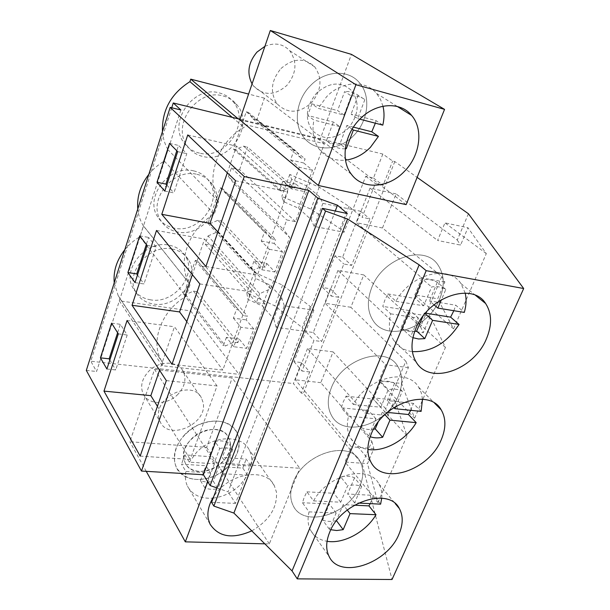 <?xml version="1.0" encoding="UTF-8"?>
<svg xmlns="http://www.w3.org/2000/svg" width="610" height="610" viewBox="0 0 610 610"><rect width="100%" height="100%" fill="white"/><g stroke="black" fill="none" stroke-linecap="round" stroke-linejoin="round"><path stroke-width="0.46" stroke-dasharray="3.05 2.29" d="M239.997 119.247L382.821 154.055L392.665 161.048L394.792 161.558L417.126 177.388M406.13 204.64L320.113 139.385L351.436 54.366M239.799 119.834L320.113 139.385M382.821 154.055L373.48 178.044L365.733 176.267L352.816 209.626L360.54 211.243L342.637 257.191L334.951 255.788L322.675 287.516L330.33 288.774L313.288 332.503L305.671 331.443L293.982 361.654L301.569 362.576L309.666 371.932L301.325 393.13L303.391 393.351L362.226 464.111L392.032 579.5M309.666 371.932L302.011 371.032L313.944 340.502L321.63 341.539L339.023 297.329L331.299 296.094L343.842 264.016L351.596 265.396L369.889 218.921L362.096 217.312L375.295 183.557L383.111 185.326L392.665 161.048M394.792 161.558L303.391 393.351M373.48 178.044L383.111 185.326M301.569 362.576L293.395 383.56L301.325 393.13M171.73 107.764L90.791 361.212L293.395 383.56M322.881 203.359L314.196 226.409L344.063 232.257L352.816 209.626L322.881 203.359L319.487 196.748L306.746 185.89L291.633 179.363L289.781 174.452L319.198 187.125L348.867 206.355L362.096 217.312M114.245 282.796L118.165 295.614L119.987 298.618L119.278 300.814L190.617 310.894L197.274 291.702L193.454 291.123L185.577 294.599L183.709 294.317L195.345 260.371L197.221 260.683L202.04 266.257L205.875 266.89L213.264 245.578L205.196 244.16L208.025 235.94L259.669 293.685L270.657 288.751L289.659 237.45L283.33 229.261L286.753 219.935L295.499 221.659L324.352 143.739L245.052 124.577L244.107 127.345C217.137 142.077 204.899 179.325 218.54 201.735L214.27 214.163C188.261 228.674 176.496 263.345 189.626 283.963L143.014 225.273C140.102 220.378 138.356 214.956 137.768 209.001M124.768 249.787C129 244.564 134.048 240.233 139.911 236.794L143.419 225.929L189.626 283.963M190.046 284.664L185.997 296.452C161.749 310.307 150.174 341.005 161.101 360.19L163.007 363.354L162.191 365.725L238.975 374.327L265.06 303.871L256.398 302.575L259.669 293.685M284.298 305.762L281.675 297.604L270.085 285.061L255.552 278.435L254.271 272.266L282.575 285.137L310.284 306.464L313.883 310.231L284.298 305.762L276.162 327.341L305.671 331.443L313.944 340.502M313.883 310.231L305.671 331.443L302.148 327.578L310.284 306.464M180.873 109.968L96.571 371.49L90.791 361.212M86.315 370.407L96.571 371.49M335.264 211.014L228.094 491.835L216.992 487.954M347.319 213.508L235.49 503.403L228.094 491.835M211.571 502.312L235.49 503.403M468.434 213.752L457.264 240.073L396.058 193.919L382.478 227.987L441.777 276.582L420.496 326.754L363.758 274.919L350.857 307.272L405.856 361.265L385.711 408.746L387.952 415.601L365.329 413.374L371.894 397.667L394.556 400.099L387.952 415.601M405.856 361.265L408.387 367.632L401.639 383.469L378.94 380.808L414.617 418.262L401.639 383.469M414.617 418.262L445.452 347.433L430.225 316.354L423.241 332.74L400.434 329.377L407.381 312.762L430.225 316.354M420.496 326.754L423.241 332.74M441.777 276.582L444.85 282.018L437.713 298.778L414.838 294.927L453.55 328.843L437.713 298.778M453.55 328.843L486.307 253.6L467.962 227.751L460.573 245.098L437.599 240.462L444.957 222.856L467.962 227.751M457.264 240.073L460.573 245.098M385.711 408.746L333.075 351.878L320.799 382.661L371.848 441.442L362.226 464.111M371.848 441.442L373.892 448.609L367.502 463.615L344.993 462.022L377.91 502.571L367.502 463.615M377.91 502.571L406.992 435.784L394.556 400.099M280.974 68.533C293.25 57.958 304.512 57.416 314.76 66.894C322.667 78.553 321.539 90.547 311.375 102.869C298.869 113.643 287.432 113.956 277.077 103.814C269.772 92.392 271.076 80.634 280.974 68.533M342.637 257.191L351.596 265.396M360.54 211.243L369.889 218.921M365.733 176.267L375.295 183.557M295.499 221.659L239.577 169.702L231.419 167.925L228.468 176.511L283.33 229.261M231.419 167.925L286.753 219.935M239.577 169.702L247.439 147.033L294.424 188.094L295.888 184.09L304.603 191.624L312.511 170.228L303.62 162.946L305.114 158.882L300.966 157.929L295.995 150.998L293.967 150.517L290.551 159.957L303.62 162.946M324.352 143.739L264.389 98.149L256.871 119.819L305.114 158.882M264.389 98.149L248.598 94.07M238.129 118.79L245.052 124.577M232.257 117.356L244.107 127.345M148.809 174.384C153.156 168.985 158.325 164.563 164.311 161.109L167.986 149.709L218.54 201.735M167.986 149.709C164.852 144.257 163.007 138.218 162.451 131.592M164.311 161.109L214.27 214.163M319.487 196.748L310.978 219.44L298.503 208.185L283.52 201.635L281.805 196.435L310.97 209.161L340.189 228.872L344.063 232.257M314.196 226.409L310.978 219.44M348.867 206.355L340.189 228.872M164.814 191.09L173.896 192.897L186.79 153.651L178.532 145.416L176.786 150.769M177.655 151.646L186.79 153.651M169.511 143.411L178.532 145.416M166.789 185.021L173.896 192.897M205.89 266.532L257.443 275.026L287.775 191.784L236.489 146.133L227.324 172.813M235.628 180.758L287.775 191.784M187.743 134.947L236.489 146.133M217.877 231.945L257.443 275.026M439.581 299.312C444.911 286.075 444.4 274.66 438.049 265.068C424.697 243.878 382.562 257.794 371.627 287.889C366.907 300.425 367.319 311.191 372.862 320.197C386.237 342.667 428.128 328.935 439.581 299.312C444.911 286.075 444.4 274.66 438.049 265.068C424.697 243.878 382.562 257.794 371.627 287.889C366.907 300.425 367.319 311.191 372.862 320.197C386.237 342.667 428.128 328.935 439.581 299.312M396.058 193.919L370.026 188.109L437.599 240.462M486.307 253.6L444.957 222.856M370.026 188.109L356.53 222.734L421.937 277.924L414.838 294.927M444.85 282.018L421.937 277.924M382.478 227.987L356.53 222.734M353.739 135.489C368.333 121.024 371.33 95.983 359.412 82.708C348.34 69.09 324.794 70.28 310.299 85.789C295.964 100.131 293.135 124.158 303.666 137.212C314.714 152.34 339.061 151.166 353.739 135.489C368.333 121.024 371.33 95.983 359.412 82.708C348.34 69.09 324.794 70.28 310.299 85.789C295.964 100.131 293.135 124.158 303.666 137.212C314.714 152.34 339.061 151.166 353.739 135.489M347.83 128.725C358.649 115.709 360.037 103.121 352 90.974C341.455 81.122 329.674 81.816 316.643 93.055C306.083 105.865 304.527 118.21 311.977 130.105C322.629 140.613 334.585 140.155 347.83 128.725C334.585 140.155 322.629 140.613 311.977 130.105C304.527 118.21 306.083 105.865 316.643 93.055C329.674 81.816 341.455 81.122 352 90.974C360.037 103.121 358.649 115.709 347.83 128.725M143.419 225.929L143.014 225.273M256.871 119.819L252.959 118.858L248.156 112.293L246.242 111.821L233.477 149.076L235.384 149.511L243.535 146.133L247.439 147.033M208.025 235.94L218.121 231.594L221.781 221.033L217.915 220.302L209.909 223.725L208.018 223.374L220.202 187.827L222.093 188.223L226.912 194.27L230.786 195.055L234.537 184.25L228.468 176.511M199.485 153.102C192.996 151.6 187.811 148.146 183.946 142.748C167.582 122.061 193.827 84.912 219.478 92.972C225.136 94.466 229.756 97.463 233.325 101.946C250.992 122.457 225.647 160.285 199.485 153.102M150.693 299.853C142.778 298.58 136.922 294.699 133.125 288.21C121.329 269.597 145.782 239.951 168.886 245.136C176.069 246.493 181.483 250.016 185.127 255.689C197.876 274.21 174.231 304.298 150.693 299.853M193.576 170.861C200.057 172.325 205.128 175.634 208.788 180.789C223.771 200.347 199.272 233.889 174.521 228.193C167.262 226.775 161.696 223.062 157.815 217.03C143.952 197.35 169.298 164.364 193.576 170.861M252.959 118.858L300.966 157.929M290.551 159.957L299.312 167.247L312.511 170.228M299.312 167.247L291.427 188.818L304.603 191.624M291.427 188.818L282.849 181.261L295.888 184.09M282.849 181.261L279.494 190.526L281.515 190.953L290.284 187.201L294.424 188.094M243.535 146.133L290.284 187.201M289.781 174.452L281.805 196.435M319.198 187.125L310.97 209.161M291.633 179.363L283.52 201.635M306.746 185.89L298.503 208.185M248.156 112.293L295.995 150.998M246.242 111.821L293.967 150.517M233.477 149.076L279.494 190.526M235.384 149.511L281.515 190.953M223.161 95.976C228.849 97.478 233.485 100.482 237.069 104.981C254.797 125.591 229.253 163.663 202.955 156.473C196.435 154.97 191.227 151.509 187.346 146.08C170.922 125.302 197.373 87.901 223.161 95.976M293.982 361.654L302.011 371.032M154.551 369.446L232.204 377.971L299.815 468.274L214.857 462.7L154.551 369.446L129.861 441.747L206.63 447.359L232.204 377.971M330.33 288.774L339.023 297.329M313.288 332.503L321.63 341.539M139.911 236.794L185.997 296.452M119.987 298.618L163.007 363.354M119.278 300.814L162.191 365.725M190.617 310.894L238.975 374.327M197.274 291.702L237.854 342.645L239.173 339.023L246.669 348.356L253.813 329.019L246.173 319.899L247.523 316.216L243.459 315.637L238.441 309.849L236.451 309.56L233.371 318.092L246.173 319.899M205.875 266.89L247.523 316.216M213.264 245.578L265.06 303.871M205.196 244.16L256.398 302.575M281.675 297.604L273.699 318.87L262.346 305.991L247.935 299.35L246.775 292.93L274.843 305.831L302.148 327.578M276.162 327.341L273.699 318.87M158.981 418.399C153.095 397.407 192.638 378.757 201.513 398.055L203.054 402.387C208.33 423.447 168.985 441.655 160.224 421.891L158.981 418.399M146.255 471.339L129.861 441.747M207.758 481.725L214.857 462.7M264.809 543.83L269.3 543.937L299.815 468.274M251.77 530.86C269.147 520.696 277.382 507.802 276.475 492.178L274.256 485.552C265.708 466.856 227.827 473.223 213.729 496.593M269.3 543.937L206.63 447.359M202.04 266.257L243.459 315.637M233.371 318.092L240.881 327.257L253.813 329.019M240.881 327.257L233.767 346.724L246.669 348.356M233.767 346.724L226.401 337.353L239.173 339.023M226.401 337.353L223.374 345.733L225.357 345.984L233.798 342.126L237.854 342.645M193.454 291.123L233.798 342.126M282.575 285.137L274.843 305.831M270.085 285.061L262.346 305.991M255.552 278.435L247.935 299.35M254.271 272.266L246.775 292.93M333.075 351.878L307.486 348.562L365.329 413.374M406.992 435.784L371.894 397.667M307.486 348.562L295.309 379.794L351.345 446.825L344.993 462.022M373.892 448.609L351.345 446.825M320.799 382.661L295.309 379.794M359.885 486.117C363.804 476.585 363.773 468.213 359.808 461.007C349.271 439.436 303.62 453.405 293.303 482.258C289.849 491.225 289.841 499.087 293.28 505.835C303.925 528.451 349.172 514.39 359.885 486.117C363.804 476.585 363.773 468.213 359.808 461.007C349.271 439.436 303.62 453.405 293.303 482.258C289.849 491.225 289.841 499.087 293.28 505.835C303.925 528.451 349.172 514.39 359.885 486.117M106.895 369.012L115.709 369.957L127.2 334.997L120.361 324.299L117.608 332.747M118.325 333.891L127.2 334.997M111.6 323.155L120.361 324.299M109.83 359.991L115.709 369.957M140.163 456.097L190.259 459.421L217.038 385.932L174.483 326.762L159.561 370.247M166.332 380.617L217.038 385.932M127.071 320.494L174.483 326.762M157.426 406.298L190.259 459.421M230.115 441.953C235.3 463.6 194.11 483.166 185.219 462.937L183.976 459.353C178.105 437.766 219.615 417.72 228.567 437.507L230.115 441.953M239.036 438.582C240.043 454.031 232.12 466.391 215.269 475.678C197.526 482.64 184.578 479.94 176.42 467.58L174.773 462.822C173.133 447.511 180.781 434.961 197.716 425.17C215.498 418.018 228.529 420.343 236.802 432.154L239.036 438.582M197.221 260.683L238.441 309.849M195.345 260.371L236.451 309.56M183.709 294.317L223.374 345.733M185.577 294.599L225.357 345.984M172.05 249.032C179.271 250.39 184.708 253.92 188.36 259.616C201.148 278.206 177.335 308.469 153.682 304.047C145.729 302.789 139.843 298.9 136.038 292.381C124.196 273.699 148.832 243.863 172.05 249.032M334.951 255.788L343.842 264.016M322.675 287.516L331.299 296.094M218.121 231.594L270.657 288.751M234.537 184.25L289.659 237.45M230.786 195.055L275.598 239.532L271.488 238.769L266.494 232.433L264.481 232.059L261.24 241.026L269.346 249.299L261.865 269.78L253.92 261.271L266.822 263.489L265.434 267.294L221.781 221.033M266.829 263.489L274.904 271.976L282.415 251.648L274.18 243.398L275.598 239.532M226.912 194.27L271.488 238.769M261.24 241.026L274.18 243.39M269.346 249.299L282.415 251.648M261.865 269.78L274.904 271.976M253.92 261.271L250.733 270.077L252.731 270.405L261.339 266.6L265.434 267.294M217.915 220.302L261.339 266.6M363.758 274.919L337.948 270.413L400.434 329.377M350.857 307.272L325.138 303.277L385.65 364.75L378.94 380.808M337.948 270.413L325.138 303.277M408.387 367.632L385.65 364.75M222.093 188.223L266.494 232.433M220.202 187.827L264.481 232.059M208.018 223.374L250.733 270.077M209.909 223.725L252.731 270.405M196.992 174.338C203.504 175.802 208.597 179.119 212.272 184.296C227.301 203.938 202.619 237.686 177.739 231.998C170.442 230.588 164.852 226.859 160.956 220.805C147.048 201.041 172.584 167.834 196.992 174.338M445.452 347.433L407.381 312.762M398.483 395.646C403.035 384.46 402.813 374.708 397.804 366.389C385.894 344.848 341.829 358.703 331.184 388.242C327.158 398.795 327.326 407.976 331.68 415.776C343.651 438.476 387.388 424.651 398.483 395.646C403.035 384.46 402.813 374.708 397.804 366.389C385.894 344.848 341.829 358.703 331.184 388.242C327.158 398.795 327.326 407.976 331.68 415.776C343.651 438.476 387.388 424.651 398.483 395.646M135.016 282.613L143.968 283.963L156.129 246.958L148.611 237.412L146.339 244.412M147.124 245.426L156.129 246.958M139.728 235.864L148.611 237.412M137.502 274.98L143.968 283.963M171.989 364.3L222.818 370.056L251.289 291.923L204.594 239.051L192.363 274.683M199.859 283.924L251.289 291.923M156.511 230.466L204.594 239.051M186.79 321.615L222.818 370.056M465.209 293.113L460.954 283.574C448.647 264.092 410.538 273.913 395.936 301.279L387.861 293.928L384.857 300.089L382.767 306.373L390.758 313.837C388.196 324.261 389.21 333.136 393.793 340.464C398.086 346.854 404.285 350.567 412.375 351.612M453.84 310.711L455.769 305.221L464.309 312.411M395.936 301.279L423.683 305.793L431.636 286.967C437.118 286.113 441.846 286.936 445.818 289.445L441.449 299.662M390.758 313.837L418.468 318.138L410.683 336.59L412.909 337.688M445.818 289.445L437.309 282.361C433.352 279.86 428.655 279.029 423.218 279.86L431.636 286.967M434.007 304.779L429.478 300.852L455.769 305.221M437.309 282.361L429.478 300.852M423.683 305.793L415.41 298.511L423.218 279.86M387.861 293.928L415.41 298.511M410.683 336.59L402.638 329.026L410.286 310.742L382.767 306.373M402.638 329.026C406.123 331.047 410.156 331.832 414.716 331.382M425.414 313.143L424.339 312.976L422.966 316.216M418.468 318.138L410.286 310.742M425.04 313.593L424.339 312.976M422.501 399.268L421.319 392.901L418.704 387.297C407.716 367.494 367.845 377.369 353.365 404.445L346.03 396.18L343.209 401.959L341.272 407.808L348.523 416.172C346.457 424.712 347.181 432.086 350.704 438.3C354.44 444.461 360.159 448.167 367.868 449.433M410.698 410.324L413.305 403.347L421.106 411.392M353.365 404.445L380.831 407.259L388.265 389.668C393.656 388.623 398.338 389.149 402.318 391.254L395.882 406.313M348.523 416.172L375.958 418.803L368.669 436.058L370.186 436.707M402.318 391.254L394.571 383.271C390.606 381.166 385.955 380.625 380.609 381.639L388.265 389.668M394.571 383.271L387.236 400.572L413.305 403.347M393.824 407.594L387.236 400.572M380.831 407.259L373.305 399.085L380.609 381.639M346.03 396.18L373.305 399.085M368.669 436.058L361.349 427.64L368.516 410.53L341.272 407.808M361.349 427.64C364.902 429.364 368.974 429.89 373.556 429.211M387.365 412.413L382.432 411.925L378.032 422.311M375.958 418.803L368.516 410.53M384.91 414.625L382.432 411.925M381.723 498.21C382.195 492.827 381.258 488.084 378.901 483.966C369.18 464.149 327.86 474.245 313.563 500.894L306.899 491.843L304.23 497.28L302.446 502.731L309.034 511.874C307.356 518.904 307.875 525.058 310.597 530.319C313.944 536.365 319.426 540.018 327.051 541.291M370.186 503.639L373.48 495.381L380.609 504.15M313.563 500.894L340.731 502.213L347.692 485.728C352.992 484.523 357.628 484.79 361.6 486.536L354.616 502.884L358.39 503.067M309.034 511.874L336.163 513.025L329.331 529.198L330.841 529.724M361.6 486.536L354.532 477.782C350.582 476.036 345.977 475.747 340.715 476.921L347.692 485.728M354.532 477.782L347.662 494.008L373.48 495.381M354.616 502.884L347.662 494.008M340.731 502.213L333.876 493.276L340.715 476.921M306.899 491.843L333.876 493.276M329.331 529.198L322.659 520.055L329.377 504.005L302.446 502.731M322.659 520.055C326.678 521.657 331.26 521.832 336.407 520.589L336.522 520.742M354.395 505.194L343.156 504.661L336.407 520.589M336.163 513.025L329.377 504.005M347.265 510.013L343.156 504.661M264.9 46.337C274.691 42.258 282.964 43.706 289.712 50.691C297.497 62.014 296.536 73.596 286.822 85.446C274.805 95.778 263.733 96.006 253.6 86.117L252.067 83.913M345.298 148.779C340.609 149.015 336.423 147.894 332.747 145.416L326.434 140.666C330.384 143.32 334.875 144.417 339.915 143.952L345.39 148.017M332.747 145.416L339.762 126.605L333.35 122.023L307.692 115.488L313.937 120.071C311.672 131.547 313.479 141.314 319.358 149.381C325.931 157.525 334.646 161.109 345.512 160.14M326.434 140.666L333.35 122.023M339.762 126.605L313.937 120.071M344.063 115.069L337.582 110.585L344.627 91.584L351.215 95.9L344.063 115.069L318.206 108.351L311.901 103.868L337.582 110.585M351.215 95.9C356.4 95.534 360.952 96.769 364.856 99.605L358.177 95.282C354.288 92.461 349.774 91.225 344.627 91.584M364.856 99.605L357.681 118.607L351.108 114.116L376.05 120.635L382.783 125.134M358.177 95.282L351.108 114.116M357.681 118.607L359.854 119.171M352.115 129.167L346.854 125.462L339.915 143.952M353.404 127.124L346.854 125.462M375.356 123.197L376.05 120.635M311.901 103.868L307.692 115.488M382.981 106.216L380.48 99.369L376.583 93.475C365.421 79.613 341.402 80.932 326.502 96.853L318.206 108.351M222.612 461.915C211.395 473.955 190.549 474.74 185.219 462.937C181.925 455.144 183.976 447.153 191.357 438.979C202.642 426.878 223.184 426.276 228.567 437.507C232.143 445.468 230.153 453.604 222.612 461.915M178.082 394.144C167.857 405.215 148.428 405.33 143.236 394.007C140.025 386.542 141.772 379.062 148.474 371.559C158.73 360.472 177.845 360.472 183.114 371.231C186.622 378.863 184.944 386.496 178.082 394.144M185.013 434.328C174.78 445.681 171.913 456.76 176.42 467.58C183.839 484.188 212.959 483.029 228.559 466.276C239.112 454.671 241.857 443.295 236.802 432.154C229.291 416.661 200.759 417.461 185.013 434.328M204.945 487.962L200.454 480.642C204.312 482.129 208.612 482.373 213.34 481.366L217.922 488.648C213.157 489.67 208.833 489.441 204.945 487.962L210.549 472.956L205.974 465.727L181.498 464.172L185.898 471.469C184.868 476.936 185.409 481.87 187.529 486.269C192.363 494.984 200.774 498.95 212.768 498.149M200.454 480.642L205.974 465.727M210.549 472.956L185.898 471.469M213.98 463.752L209.367 456.593L214.987 441.426L219.676 448.487L213.98 463.752L189.291 462.151L184.845 454.915L209.367 456.593M219.676 448.487C224.541 447.519 228.895 447.839 232.73 449.44L227.949 442.418C224.137 440.816 219.813 440.481 214.987 441.426M232.73 449.44L227.004 464.599L222.307 457.477L246.219 459.116L251.084 466.162C252.395 460.108 251.762 454.663 249.2 449.829C241.667 434.183 212.615 435.227 196.473 452.475L189.291 462.151M227.949 442.418L222.307 457.477M227.004 464.599L251.084 466.162M213.157 498.111C223.519 496.814 232.662 492.27 240.592 484.477L247.599 475.182L223.557 473.734L218.898 466.551L213.34 481.366M223.557 473.734L217.922 488.648M247.599 475.182L242.788 468.076L218.898 466.551M242.788 468.076L246.219 459.116M184.845 454.915L181.498 464.172M460.954 283.574L475.571 295.377M393.793 340.464L416.31 362.279M376.583 93.475L397.362 106.498M319.358 149.381L351.345 174.193M314.76 66.894L289.712 50.691M277.077 103.814L253.6 86.117M237.069 104.981L233.325 101.946M187.346 146.08L183.946 142.748M118.165 295.614L161.101 360.19M378.901 483.966L395.196 503.555M310.597 530.319L329.156 556.572M143.236 394.007L160.224 421.891M183.114 371.231L201.513 398.055M210 524.066L187.529 486.269M274.256 485.552L249.2 449.829M188.36 259.616L185.127 255.689M136.038 292.381L133.125 288.21M212.272 184.296L208.788 180.789M160.956 220.805L157.815 217.03M418.704 387.297L434.556 403.157M350.704 438.3L371.139 462.502"/><path stroke-width="0.91" d="M417.126 177.388L468.434 213.752L523.685 288.522L426.184 270.665L419.161 264.839L347.555 218.998L325.557 211.052L322.461 208.368L347.319 213.508L337.475 205.219L317.81 198.113L308.82 190.411L244.259 176.557L170.167 107.391L180.873 109.968L173.263 102.976L239.997 119.247M270.306 30.5L239.799 119.834L318.336 185.463L406.13 204.64L444.553 109.373L351.436 54.366L270.306 30.5L355.935 84.721L444.553 109.373M173.263 102.976L171.73 107.764M170.167 107.391L86.315 370.407L141.482 471.057L244.259 176.557M187.743 134.947L161.787 214.323L205.89 266.532L235.628 180.758L187.743 134.947M164.814 191.09L177.655 151.646L169.511 143.411L156.991 182.283L164.814 191.09M199.859 283.924L156.511 230.466L132.05 305.274L171.989 364.3L199.859 283.924M147.124 245.426L139.728 235.864L127.909 272.548L135.016 282.613L147.124 245.426M127.071 320.494L103.975 391.117L140.163 456.097L166.332 380.617L127.071 320.494M111.6 323.155L100.429 357.841L106.895 369.012L118.325 333.891L111.6 323.155M308.82 190.411L203.389 474.717L141.482 471.057M317.81 198.113L210.137 485.552L203.389 474.717M216.992 487.954L210.137 485.552M337.475 205.219L335.264 211.014M322.461 208.368L211.571 502.312L213.874 506.079L325.557 211.052M347.555 218.998L233.889 513.071L213.874 506.079M419.161 264.839L292.045 570.922L233.889 513.071M426.184 270.665L297.245 578.867L292.045 570.922M523.685 288.522L392.032 579.5L297.245 578.867M486.292 339.137C492.186 325.252 491.957 313.372 485.606 303.49C472.285 281.622 427.945 296.963 415.799 328.622C410.568 341.806 410.743 353.022 416.31 362.279C429.722 385.383 473.612 370.186 486.292 339.137M441.114 440.054C446.131 428.365 446.139 418.269 441.137 409.752C429.31 387.655 383.027 403.035 371.246 433.962C366.808 445.018 366.77 454.526 371.139 462.502C383.118 485.712 428.876 470.325 441.114 440.054M329.682 532.248C325.892 541.596 325.717 549.701 329.156 556.572C339.785 579.576 387.083 563.853 398.856 534.459C403.141 524.539 403.309 515.908 399.359 508.565C388.944 486.566 341.059 502.16 329.682 532.248M318.336 185.463L355.935 84.721M404.255 171.532C420.008 155.962 423.843 129.366 411.605 115.42C400.282 101.1 375.325 102.694 359.587 119.438C344.063 134.924 340.51 160.522 351.345 174.193C362.675 190.046 388.387 188.376 404.255 171.532M248.598 94.07L190.732 79.147L238.129 118.79M190.732 79.147L189.916 81.671L232.257 117.356M162.451 131.592C161.871 110.296 171.029 93.65 189.916 81.671M156.991 182.283L165.95 184.098L166.789 185.021M176.786 150.769L165.95 184.098M161.787 214.323L209.985 223.344L217.877 231.945M227.324 172.813L209.985 223.344M114.245 282.796C113.178 271.191 116.685 260.188 124.768 249.787M137.768 209.001C136.815 196.687 140.491 185.143 148.809 174.384M207.758 481.725L185.318 541.855L146.255 471.339M185.318 541.855L264.809 543.83M213.729 496.593C208.795 504.424 207.004 511.95 208.345 519.171L210 524.066C218.601 537.082 232.532 539.347 251.77 530.86M100.429 357.841L109.137 358.817L109.83 359.991M117.608 332.747L109.137 358.817M103.975 391.117L150.838 395.646L157.426 406.298M159.561 370.247L150.838 395.646M127.909 272.548L136.739 273.921L137.502 274.98M146.339 244.412L136.739 273.921M132.05 305.274L179.576 311.923L186.79 321.615M192.363 274.683L179.576 311.923M412.375 351.612C431.079 352.305 446.642 343.247 459.055 324.451L432.62 320.341L424.804 338.626L418.567 338.992L412.909 337.688M459.055 324.451L450.607 317.147L453.84 310.711M441.449 299.662L437.843 308.103L464.309 312.411C466.276 305.572 466.574 299.136 465.209 293.113M437.843 308.103L434.007 304.779M414.716 331.382L416.661 331.1L424.804 338.626M422.966 316.216L416.661 331.1M450.607 317.147L425.414 313.143M432.62 320.341L425.04 313.593M367.868 449.433C384.346 452.239 406.153 440.031 416.188 422.654L389.973 420.145L382.661 437.256C378.078 438.247 373.915 438.064 370.186 436.707M416.188 422.654L408.471 414.525L410.698 410.324M395.882 406.313L394.861 408.7L421.106 411.392L422.501 399.268M394.861 408.7L393.824 407.594M373.556 429.211L375.241 428.899L382.661 437.256M378.032 422.311L375.241 428.899M408.471 414.525L387.365 412.413M389.973 420.145L384.91 414.625M327.051 541.291C343.544 544.173 366.114 531.79 375.996 514.718L350.033 513.62L343.178 529.663L336.705 530.525L330.841 529.724M375.996 514.718L368.936 505.881L370.186 503.639M358.39 503.067L380.609 504.15L381.723 498.21M368.936 505.881L354.395 505.194M336.522 520.742L343.178 529.663M350.033 513.62L347.265 510.013M252.067 83.913C246.638 73.063 248.285 62.441 257.008 52.063L264.9 46.337M345.39 148.017L346.312 148.695L345.298 148.779M359.854 119.171L382.783 125.134C384.353 118.576 384.422 112.27 382.981 106.216M345.512 160.14C354.753 158.981 363.041 154.726 370.384 147.361L378.436 136.388L353.358 130.044L346.312 148.695M353.358 130.044L352.115 129.167M378.436 136.388L371.772 131.798L353.404 127.124M371.772 131.798L375.356 123.197M212.768 498.149L213.157 498.111M475.571 295.377L485.606 303.49M397.362 106.498L411.605 115.42M395.196 503.555L399.359 508.565M434.556 403.157L441.137 409.752"/></g></svg>
